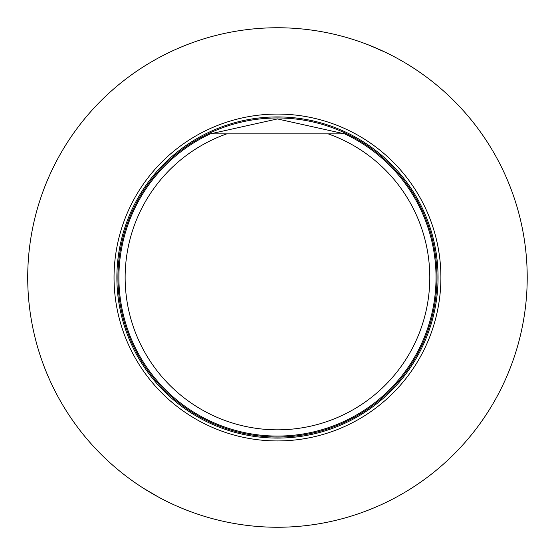 <?xml version="1.0" encoding="UTF-8"?>
<svg xmlns="http://www.w3.org/2000/svg" width="555" height="555" viewBox="0 0 555 555"><rect width="100%" height="100%" fill="white"/><g stroke="black" fill="none" stroke-linecap="round" stroke-linejoin="round"><path stroke-width="0.83" d="M277.465 27.75A249.75 249.75 0 0 0 61.175 402.375A249.75 249.75 0 0 0 493.756 402.375A249.75 249.75 0 0 0 277.465 27.75M143.724 488.421L159.562 497.668M156.857 496.198L156.073 495.761M385.746 52.441L369.089 45.163M379.211 49.416L372.037 46.349M277.465 114.073A163.434 163.434 0 0 1 419.004 359.217A163.434 163.434 0 0 1 135.933 359.217A163.434 163.434 0 0 1 277.465 114.073M328.185 133.866A152.327 152.327 0 0 1 399.94 368.069A152.327 152.327 0 0 1 154.991 368.069A152.327 152.327 0 0 1 226.752 133.866L344.648 133.866A158.57 158.57 0 0 1 401.813 375.901A158.57 158.57 0 0 1 153.124 375.901A158.57 158.57 0 0 1 210.283 133.866A158.57 158.57 0 0 0 153.124 375.901A158.57 158.57 0 0 0 401.813 375.901A158.57 158.57 0 0 0 344.648 133.866L277.438 118.936L210.283 133.866L226.752 133.866M277.465 437.028A159.528 159.528 0 0 0 415.626 197.74A159.528 159.528 0 0 0 139.312 197.74A159.528 159.528 0 0 0 277.465 437.028A159.528 159.528 0 0 0 415.626 197.74A159.528 159.528 0 0 0 139.312 197.74A159.528 159.528 0 0 0 277.465 437.028M277.465 438.089A160.582 160.582 0 0 0 438.055 277.5A160.582 160.582 0 0 0 277.465 116.918A160.582 160.582 0 0 0 116.883 277.5A160.582 160.582 0 0 0 277.465 438.089"/></g></svg>
